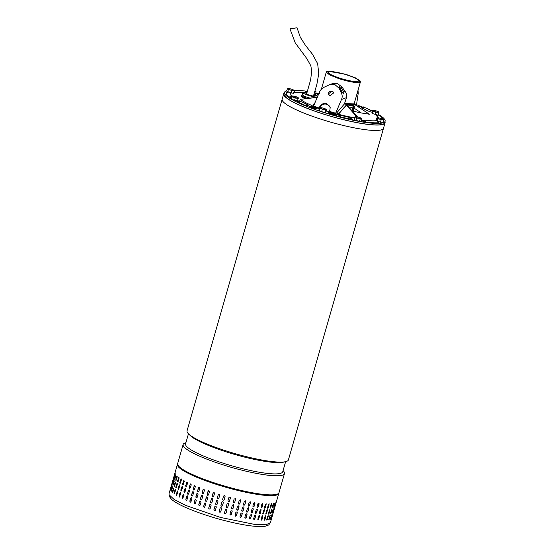 <?xml version="1.0" encoding="UTF-8"?>
<svg xmlns="http://www.w3.org/2000/svg" width="554" height="554" viewBox="0 0 554 554"><rect width="100%" height="100%" fill="white"/><g stroke="black" fill="none" stroke-linecap="round" stroke-linejoin="round"><path stroke-width="0.83" d="M290.386 28.746L296.605 27.845L289.977 28.898L295.234 42.873L306.895 58.689L310.863 65.864L311.673 71.272L310.669 79.631L306.597 94.042M296.605 27.845L297.013 27.7L300.316 37.298L305.441 45.324L312.387 54.112L317.664 63.689L318.737 73.8L316.881 84.298L313.453 96.008M284.375 92.864A52.72 8.677 16 0 0 283.717 93.723A52.72 8.677 16 0 0 283.703 93.771A52.72 8.677 16 0 0 331.832 116.603A52.72 8.677 16 0 0 385.044 122.891A52.72 8.677 16 0 0 385.058 122.836A52.72 8.677 16 0 0 384.968 121.707M282.166 99.131A52.72 8.677 16 0 0 282.145 99.187A52.72 8.677 16 0 0 330.281 122.018A52.72 8.677 16 0 0 383.486 128.299A52.72 8.677 16 0 0 383.506 128.251A52.72 8.677 16 0 0 383.52 128.196M383.506 128.244A52.72 8.677 -164 0 1 383.506 128.251A52.72 8.677 -164 0 1 330.122 121.97A52.72 8.677 -164 0 1 282.145 99.187A52.72 8.677 -164 0 1 282.152 99.187L187.051 430.832A52.72 8.677 16 0 0 188.519 433.865A52.72 8.677 16 0 0 235.021 453.615A52.72 8.677 16 0 0 285.552 461.69A52.72 8.677 16 0 0 288.392 459.952A52.72 8.677 16 0 0 288.405 459.896L385.058 122.836M285.552 461.69L283.233 462.209A50.539 8.317 -164 0 1 234.792 454.474A50.539 8.317 -164 0 1 190.216 435.534L188.519 433.865M185.583 443.858A50.539 8.317 16 0 0 185.569 443.906A50.539 8.317 16 0 0 231.558 465.748A50.539 8.317 16 0 0 282.72 471.814A50.539 8.317 16 0 0 282.734 471.766L285.629 461.669M283.073 470.581A52.72 8.677 -164 0 1 284.486 473.559A52.72 8.677 -164 0 1 284.472 473.608A52.72 8.677 -164 0 1 231.108 467.278A52.72 8.677 -164 0 1 183.132 444.495A52.72 8.677 -164 0 1 183.145 444.446A52.72 8.677 -164 0 1 185.909 442.722M183.132 444.495L177.654 463.601A52.72 8.677 16 0 0 225.63 486.384A52.72 8.677 16 0 0 279.008 492.658L284.486 473.559M360.058 80.842L360.439 81.853L359.435 82.47C355.315 82.906 348.445 81.625 338.826 78.626L329.533 74.894L326.299 72.068L327.76 71.203C319.464 72.429 352.836 83.862 359.186 81.971L360.058 80.842L355.246 77.754L345.364 74.16L327.76 71.203M344.713 103.757L352.766 104.367L354.228 103.501L360.439 81.853M344.796 103.453L353.854 103.903M347.476 75.115A15.657 2.576 -164 0 1 358.528 80.898A15.657 2.576 -164 0 1 339.47 78.052A15.657 2.576 -164 0 1 328.425 72.269A15.657 2.576 -164 0 1 347.476 75.115M378.389 114.449A52.325 8.615 -164 0 1 385.106 121.222A52.325 8.615 -164 0 1 383.354 122.69A52.325 8.615 -164 0 1 326.888 113.438A52.325 8.615 -164 0 1 284.514 92.38A52.325 8.615 -164 0 1 286.266 90.911A52.325 8.615 -164 0 1 286.806 90.738M385.106 121.222L384.677 122.725A52.325 8.615 -164 0 1 382.925 124.193A52.325 8.615 -164 0 1 326.458 114.941A52.325 8.615 -164 0 1 284.084 93.882L284.514 92.38M305.524 98.605A8.005 1.316 -164 0 1 301.369 96.167A8.005 1.316 -164 0 1 301.487 96.015M293.793 90.191A52.325 8.615 -164 0 1 294.728 90.226M306.514 91.521A52.325 8.615 -164 0 1 307.304 91.645M315.738 93.21A52.325 8.615 -164 0 1 317.802 93.64M359.532 105.883A52.325 8.615 -164 0 1 362.399 106.991M358.895 106.326L360.363 106.756L360.467 106.382L359.006 105.953M331.929 114.595A50.345 8.289 16 0 0 336.16 115.786L336.264 115.412A50.345 8.289 -164 0 1 332.04 114.221L331.888 114.72L328.667 113.494L328.771 113.12L332.178 113.854M316.279 108.896L315.676 108.972A50.345 8.289 -164 0 1 311.874 107.587L309.367 106.472L309.257 106.846L311.764 107.961A50.345 8.289 16 0 0 315.565 109.346L316.279 108.896A48.759 8.026 -164 0 1 312.594 107.552L312.92 107.67M362.953 120.682C361.707 120.855 362.641 121.319 365.744 122.06C371.256 122.78 375.564 122.995 378.652 122.711L378.86 122.573C377.883 120.98 376.928 120.363 375.979 120.73L376.997 120.862L378.652 122.711M376.408 115.751L378.798 115.066L379.746 115.509C378.929 114.678 377.786 114.685 376.311 115.53L378.527 117.87M361.935 108.162L363.923 107.171C363.895 106.742 362.96 106.874 361.118 107.559L368.832 111.271C371.762 112.31 372.884 112.455 372.212 111.714M319.416 93.501L317.103 94.048L318.342 94.81M293.849 92.22L302.92 92.497M292.422 96.721L290.753 95.066L290.795 93.681M286.536 92.497L286.487 92.539C285.829 93.626 286.695 95.101 289.084 96.964L291.591 97.913M304.991 105.308L306.971 104.318L299.894 101.126C299.749 100.641 298.765 100.745 296.937 101.444L304.991 105.308C308.114 106.285 309.014 106.326 307.685 105.447M340.807 117.032L340.793 115.384L338.369 115.904L340.807 117.032L352.538 119.47C351.589 118.078 350.911 117.483 350.509 117.683L351.091 119.463M369.324 114.235A38.053 6.267 16 0 0 368.022 113.307L353.958 104.007L369.324 114.235L361.367 112.968L353.888 107.995C354.976 106.299 355.308 105.17 354.879 104.616M352.206 110.994L361.367 112.968M317.864 97.137L300.296 99.367A38.053 6.267 16 0 0 311.68 105.412M338.196 114.228A38.053 6.267 16 0 0 354.629 117.794M358.071 105.26L360.467 106.382M336.264 115.412L336.223 115.128A48.759 8.026 -164 0 1 332.13 113.979M332.04 114.221L331.888 114.72M331.998 114.346L328.771 113.12M309.367 106.472L312.962 107.531M315.676 108.972L315.565 109.346M311.874 107.587L311.764 107.961M311.507 107.608L311.403 107.982M353.854 104.374L353.32 111.098M353.521 104.935L353.459 107.012L352.981 106.874L352.863 105.191M356.831 116.797L348.127 107.095L349.082 107.49L357.496 116.922M300.296 99.367L317.255 97.365M346.112 105.572L347.233 105.752L348.127 107.095M351.104 105.343L348.307 105.156M347.178 105.011L348.577 106.7M346.541 104.748L349.082 107.49M346.458 105.225L348.424 106.513M351.007 105.343L348.888 105.218M354.02 103.799A17.638 2.902 -164 0 1 354.006 103.847A17.638 2.902 -164 0 1 347.136 104.221L338.813 113.328L337.019 113.986A2.375 0.395 -164 0 1 334.796 113.667A46.771 7.701 -164 0 1 330.156 112.323L328.799 111.666L329.886 110.336L330.156 107.434L326.728 103.709C323.488 103.016 321.105 104.104 319.589 106.964L319.139 108.037A42.7 7.029 -164 0 1 313.599 105.98L319.423 92.262C320.33 90.08 321.881 88.411 324.09 87.248L329.748 84.61L334.768 84.485L338.993 88.155L339.706 87.892L339.387 86.569L341.077 87.387A1.981 0.533 -120.8 0 1 341.396 87.885L343.695 91.86A1.981 0.533 -120.8 0 1 343.785 92.026L344.006 93.861L343.605 94.014L342.372 92.546A1.981 0.533 -120.8 0 1 342.275 92.386L339.976 88.411A1.981 0.533 -120.8 0 1 339.706 87.892M347.136 104.221L338.639 114.062L336.804 114.733A2.375 0.395 -164 0 1 334.581 114.415A46.771 7.701 -164 0 1 329.942 113.078L328.64 112.372M346.742 104.367A18.628 3.068 -164 0 1 344.415 103.937L346.458 97.663C346.991 95.364 346.562 93.314 345.17 91.521L342.019 87.04L337.407 83.516L332.081 83.793M332.054 90.974L333.764 92.823L330.039 95.794L328.342 94L332.054 90.974M338.813 113.328A38.448 6.329 -164 0 1 336.797 112.787L335.662 113.203A42.7 7.029 -164 0 1 329.436 111.402M335.662 113.203L341.493 99.485C342.441 97.331 342.4 95.143 341.382 92.913L338.993 88.155M330.205 107.705A5.547 5.083 -12.3 0 0 326.86 104.332A5.547 5.083 -12.3 0 0 319.7 107.462L319.18 108.688L318.342 108.999L316.237 108.591A46.771 7.701 -164 0 1 312.11 107.06A2.375 0.395 -164 0 1 310.981 106.375L311.196 105.627A2.375 0.395 16 0 0 312.324 106.306A46.771 7.701 16 0 0 316.452 107.836L319.139 108.037M333.792 92.968A2.777 2.541 -12.3 0 0 328.377 94.138M311.196 105.627A2.375 0.395 16 0 1 311.279 105.558L313.072 104.9L315.039 102.58M328.757 111.825L326.202 110.987M319.603 108.826L319.18 108.688M346.922 104.969A17.638 2.902 16 0 0 353.791 104.595L354.006 103.847L354.546 104.394M313.072 104.9A38.448 6.329 16 0 0 313.91 105.239M344.415 103.937L336.797 112.787M357.621 106.43L358.944 105.946L358.272 106.86M354.338 103.127L356.444 105.648M358.729 106.693A2.375 0.395 16 0 0 358.812 106.624L359.027 105.876A2.375 0.395 -164 0 1 358.944 105.946M331.984 83.813L329.748 84.61M356.728 104.748A46.771 7.701 -164 0 1 357.898 105.191A2.375 0.395 -164 0 1 359.027 105.876M356.402 105.599L358.223 93.349L358.022 90.267M354.851 117.005L355.841 117.261A3.172 0.519 -164 0 1 355.578 116.728A3.172 0.519 -164 0 1 355.786 116.7L354.851 117.005L354.179 119.366L355.993 120.412L359.518 121.381L361.222 121.305L361.901 118.944L361.07 118.154A3.172 0.519 -164 0 1 361.416 118.397A3.172 0.519 -164 0 1 361.125 118.715L361.901 118.944M356.672 118.05L358.514 118.265A3.172 0.519 -164 0 1 355.841 117.261L356.672 118.05L355.993 120.412M360.197 119.02L361.125 118.715A3.172 0.519 -164 0 1 358.514 118.265L360.197 119.02L359.518 121.381M355.786 116.7A3.172 0.519 -164 0 1 358.396 117.15A3.172 0.519 -164 0 1 361.07 118.154M307.318 98.39A7.929 1.302 -164 0 1 307.255 98.37A7.929 1.302 -164 0 1 301.66 95.433A7.929 1.302 -164 0 1 301.695 95.364L302.283 94.568M309.894 98.079A7.569 1.246 -164 0 1 307.615 97.4A7.569 1.246 -164 0 1 302.276 94.602L302.906 92.539A7.534 1.24 -164 0 1 307.027 92.587M313.883 94.554A7.534 1.24 -164 0 1 317.387 96.687A7.534 1.24 -164 0 1 308.218 95.323A7.534 1.24 -164 0 1 302.906 92.539M313.696 95.191A4.404 0.727 -164 0 1 314.347 95.884A4.404 0.727 -164 0 1 309.021 95.032A4.404 0.727 -164 0 1 305.912 93.467A4.404 0.727 -164 0 1 306.833 93.224M169.032 493.662L169.212 496.322L171.574 499.396C175.909 503.08 183.942 507.125 195.68 511.529C209.128 516.515 222.943 520.504 237.126 523.509C250.02 526.182 259.383 527.096 265.221 526.238L268.669 525.005L270.387 522.727L278.794 493.413A52.72 8.677 -164 0 1 232.147 488.995A52.72 8.677 -164 0 1 177.543 465.519A52.72 8.677 -164 0 1 177.439 464.349L169.032 493.662L169.212 496.322M225.395 509.687C226.177 508.856 226.683 508.988 226.918 510.089L226.053 513.094C225.27 513.932 224.765 513.8 224.529 512.692L225.395 509.687M226.891 509.597L226.898 510.047A0.789 0.776 158.3 0 0 226.884 509.576M226.053 513.094L226.032 513.052A0.789 0.776 158.3 0 1 224.55 513.17L224.529 512.692M232.168 511.411L231.309 514.424L229.945 514.735L230.672 511.044L232.036 510.733L232.126 511.363A0.789 0.762 140.9 0 0 232.015 510.705M237.313 512.609L236.447 515.615L235.194 516.051L235.852 512.277L237.105 511.848L237.251 512.554A0.789 0.741 131.2 0 0 237.07 511.82M242.292 513.669L241.426 516.674L240.27 517.18L240.021 516.383L240.879 513.378L242.043 512.872L242.202 513.606A0.789 0.706 125.2 0 0 242.001 512.845M247.042 514.569L246.184 517.574L245.103 518.135L244.84 517.332L245.706 514.327L246.786 513.773L246.939 514.507A0.789 0.672 121.2 0 0 246.731 513.745M251.53 515.31L250.664 518.315L249.667 518.918L249.411 518.122L250.269 515.116L251.274 514.514L251.398 515.241A0.789 0.623 118.2 0 0 251.211 514.486M255.685 515.885L254.826 518.89L253.905 519.534L253.67 518.745L254.528 515.739L255.456 515.102L255.546 515.816A0.789 0.568 115.9 0 0 255.38 515.068M259.48 516.28L258.621 519.285L257.776 519.964L258.434 516.183L259.286 515.511L259.32 516.203A0.789 0.512 114.1 0 0 259.196 515.483M262.866 516.494L262 519.5L261.239 520.213L261.938 516.453L262.707 515.739L262.686 516.418A0.789 0.443 112.5 0 0 262.61 515.719M265.802 516.522L264.944 519.527L264.258 520.275L265.006 516.536L265.698 515.795L265.615 516.453A0.789 0.374 111.2 0 0 265.588 515.781M266.723 520.067L268.06 516.3L267.402 519.382C266.91 520.372 266.689 520.393 266.744 519.444L267.603 516.432C268.108 515.449 268.323 515.428 268.261 516.37C268.323 515.428 268.108 515.449 267.603 516.432M267.194 519.306L267.402 519.382C266.91 520.372 266.689 520.393 266.744 519.444M268.773 519.714L270.006 515.968L269.355 519.043C268.912 520.054 268.738 520.095 268.842 519.16L269.708 516.155C270.158 515.144 270.331 515.109 270.214 516.037C270.331 515.109 270.158 515.144 269.708 516.155M269.14 518.973L269.355 519.043C268.912 520.054 268.738 520.095 268.842 519.16M270.345 519.05L271.425 515.455L270.781 518.53C270.387 519.562 270.269 519.617 270.421 518.696L271.287 515.691C271.689 514.666 271.806 514.611 271.64 515.525C271.806 514.611 271.689 514.666 271.287 515.691M270.56 518.461L270.781 518.53C270.387 519.562 270.269 519.617 270.421 518.696M272.402 514.804L271.661 517.845C271.328 518.89 271.259 518.959 271.467 518.059L272.326 515.054C272.679 514.015 272.741 513.946 272.526 514.839C272.741 513.946 272.679 514.015 272.326 515.054M271.536 517.81L271.661 517.845C271.328 518.89 271.259 518.959 271.467 518.059M172.398 487.721L171.532 490.726C171.158 491.578 171.061 491.467 171.255 490.38L172.114 487.375C172.481 486.523 172.571 486.634 172.398 487.721C172.571 486.634 172.481 486.523 172.114 487.375L171.359 491.176M171.532 490.726C171.158 491.578 171.061 491.467 171.255 490.38L171.47 490.435M173.721 489.002L172.855 492.007C172.426 492.852 172.28 492.728 172.419 491.627L173.284 488.621C173.7 487.776 173.845 487.908 173.721 489.002C173.845 487.908 173.7 487.776 173.284 488.621L172.585 492.541M172.855 492.007C172.426 492.852 172.28 492.728 172.419 491.627L172.633 491.675M174.711 493.413C174.226 494.244 174.032 494.106 174.122 492.998L174.988 489.992C175.452 489.154 175.646 489.293 175.57 490.401L174.254 493.981M175.528 489.48L174.988 489.992L175.431 489.417M177.931 491.904L176.56 495.47L176.338 494.473L177.204 491.467L177.702 490.906L177.931 491.904M180.777 493.496L179.357 497.056L179.053 496.038L179.912 493.032L180.466 492.478L180.777 493.496M184.08 495.151L182.619 498.704L182.224 497.679L183.09 494.674L183.679 494.126L184.08 495.151M187.799 496.862L186.933 499.867L186.303 500.414L185.825 499.376L186.691 496.37L187.307 495.823L187.799 496.862M191.892 498.6L191.026 501.612L190.382 502.153L189.814 501.107L190.68 498.101L191.317 497.561L191.892 498.6M196.31 500.359L195.451 503.364L194.807 503.905L194.149 502.859L195.008 499.853L195.652 499.313L196.31 500.359M201.019 502.104L200.16 505.109L199.544 505.65L198.782 504.611L199.641 501.605L200.25 501.065L201.019 502.104M205.956 503.828L204.551 507.36L203.657 506.342L204.516 503.337L205.063 502.81L205.956 503.828M210.208 508.51C209.44 509.32 208.941 509.161 208.726 508.032L209.592 505.026C210.361 504.216 210.852 504.375 211.074 505.504L209.8 508.994M210.021 504.535A0.789 0.769 -115 0 0 209.641 505.006L209.994 504.549M215.451 510.123C214.668 510.94 214.163 510.795 213.934 509.666L214.8 506.661C215.575 505.844 216.081 505.996 216.309 507.118L215.271 510.435M221.607 508.655L220.748 511.661C219.959 512.485 219.453 512.339 219.225 511.224L220.083 508.219C220.873 507.395 221.378 507.54 221.607 508.655L221.628 508.551A0.789 0.783 -171.6 0 1 221.614 508.614L221.607 508.655M226.254 506.681L227.119 503.676C227.902 502.838 228.407 502.977 228.643 504.078L227.777 507.083C226.995 507.921 226.489 507.789 226.254 506.681L226.281 507.173M228.615 503.579L228.622 504.029A0.789 0.776 158.3 0 0 228.608 503.558M231.53 508.039L232.396 505.033L233.76 504.715L233.033 508.406L231.669 508.724L231.53 508.039M236.71 509.271L237.576 506.266L238.829 505.837L238.172 509.604L236.918 510.033L236.71 509.271M241.745 510.373L242.604 507.367L243.767 506.862L244.016 507.651L243.151 510.656L241.994 511.162L241.745 510.373M246.565 511.321L247.43 508.316L248.511 507.755L248.767 508.558L247.908 511.564L246.828 512.125L246.565 511.321M251.135 512.111L251.994 509.105L252.998 508.503L253.254 509.299L252.389 512.305L251.391 512.907L251.135 512.111M255.394 512.727L256.253 509.722L257.181 509.084L257.409 509.867L256.55 512.879L255.629 513.516L255.394 512.727M259.293 513.177L260.158 510.172L261.01 509.493L260.345 513.274L259.501 513.953L259.293 513.177M262.797 513.44L263.662 510.435L264.431 509.728L263.725 513.489L262.963 514.202L262.797 513.44M265.872 513.53L266.73 510.518L267.423 509.777L266.668 513.516L265.982 514.264L265.872 513.53M268.468 513.426L269.327 510.421C269.833 509.431 270.047 509.41 269.985 510.359L269.126 513.364C268.635 514.354 268.413 514.382 268.468 513.426C268.413 514.382 268.635 514.354 269.126 513.364L269.812 509.659M269.327 510.421C269.833 509.431 270.047 509.41 269.985 510.359L269.784 510.282M270.567 513.143L271.432 510.137C271.882 509.133 272.056 509.091 271.938 510.026L271.079 513.032C270.636 514.043 270.463 514.077 270.567 513.143C270.463 514.077 270.636 514.043 271.079 513.032L271.806 509.396M271.432 510.137C271.882 509.133 272.056 509.091 271.938 510.026L271.73 509.95M272.146 512.685L273.011 509.68C273.413 508.655 273.531 508.6 273.364 509.514L272.506 512.519C272.111 513.544 271.993 513.6 272.146 512.685C271.993 513.6 272.111 513.544 272.506 512.519L273.226 509.098M273.011 509.68C273.413 508.655 273.531 508.6 273.364 509.514L273.15 509.445M273.191 512.048L274.05 509.043C274.403 508.004 274.465 507.928 274.251 508.828L273.385 511.834C273.053 512.879 272.983 512.949 273.191 512.048C272.983 512.949 273.053 512.879 273.385 511.834L273.261 511.799M274.05 509.043C274.403 508.004 274.465 507.928 274.251 508.828L274.126 508.794M174.233 480.969L173.194 484.425L173.838 481.364C174.205 480.505 174.295 480.623 174.122 481.71L173.257 484.715C172.883 485.567 172.786 485.449 172.98 484.369C172.786 485.449 172.883 485.567 173.257 484.715M174.06 481.419L173.838 481.364C174.205 480.505 174.295 480.623 174.122 481.71M175.486 482.125L174.358 485.664L175.009 482.61C175.424 481.765 175.57 481.89 175.445 482.991L174.579 485.996C174.15 486.834 174.004 486.71 174.143 485.616C174.004 486.71 174.15 486.834 174.579 485.996M175.223 482.659L175.009 482.61C175.424 481.765 175.57 481.89 175.445 482.991M177.252 483.469L176.712 483.974C177.176 483.143 177.37 483.282 177.294 484.39L176.435 487.395C175.95 488.226 175.757 488.088 175.847 486.98L177.155 483.407M176.435 487.395L175.978 487.963M178.063 488.455L179.427 484.889L179.655 485.893L178.797 488.898L178.284 489.459L178.263 488.496A0.789 0.409 -79.7 0 0 178.388 489.452M180.777 490.027L182.19 486.467L182.501 487.485L181.643 490.491L181.082 491.038L180.957 490.055A0.789 0.471 -81.1 0 0 181.179 491.038M183.949 491.668L185.403 488.116L185.805 489.14L184.939 492.146L184.344 492.693L184.122 491.689A0.789 0.533 -82.8 0 0 184.434 492.693M187.55 493.358L188.415 490.352L189.032 489.812L189.523 490.851L188.658 493.856L188.028 494.397L187.702 493.372A0.789 0.596 -84.8 0 0 188.111 494.397M191.539 495.096L192.404 492.091L193.041 491.543L193.616 492.589L192.75 495.595L192.106 496.135L191.677 495.103A0.789 0.644 -87.4 0 0 192.176 496.135M195.874 496.848L196.732 493.843L197.376 493.295L198.034 494.341L197.176 497.354L196.532 497.894L195.991 496.848A0.789 0.686 -90.7 0 0 196.594 497.887M200.506 498.6L201.365 495.588L201.975 495.054L202.743 496.093L201.885 499.099L201.268 499.639L200.596 498.586A0.789 0.72 -95.4 0 0 201.317 499.632M205.382 500.331L206.787 496.793L207.681 497.811L206.822 500.816L206.275 501.349L205.458 500.31A0.789 0.748 -102.7 0 0 206.31 501.335M211.365 498.988L211.316 499.016C212.085 498.205 212.577 498.365 212.798 499.493L211.933 502.499C211.164 503.309 210.665 503.15 210.451 502.021L211.718 498.531A0.789 0.769 -115 0 0 211.365 498.988L210.506 501.993A0.789 0.769 -115 0 0 211.552 502.963M211.933 502.499L211.524 502.977M216.711 500.324A0.789 0.783 -137.3 0 0 216.552 500.615L216.524 500.65C217.3 499.833 217.805 499.985 218.034 501.107L217.175 504.112C216.385 504.929 215.887 504.777 215.658 503.655L216.697 500.338M217.175 504.112L216.995 504.424A0.789 0.783 -137.3 0 1 215.686 503.621L215.658 503.655M220.949 505.213L221.808 502.208C222.597 501.384 223.103 501.529 223.331 502.637L222.473 505.643C221.683 506.474 221.178 506.328 220.949 505.213L220.928 505.317M227.978 500.671L228.844 497.658C229.626 496.827 230.132 496.959 230.367 498.06L229.501 501.072C228.719 501.903 228.213 501.772 227.978 500.671L228.006 501.162M230.339 497.568L230.346 498.018A0.789 0.776 158.3 0 0 230.332 497.547M233.255 502.028L234.12 499.016L235.485 498.704L234.757 502.395L233.393 502.707L233.255 502.028M238.435 503.261L239.3 500.255L240.554 499.826L239.896 503.593L238.642 504.022L238.435 503.261M243.469 504.355L244.328 501.349L245.491 500.851L245.741 501.64L244.875 504.646L243.718 505.151L243.469 504.355M248.289 505.303L249.155 502.298L250.235 501.744L250.491 502.54L249.632 505.553L248.552 506.107L248.289 505.303M252.859 506.093L253.718 503.087L254.722 502.492L254.978 503.288L254.113 506.294L253.116 506.896L252.859 506.093M257.118 506.716L257.977 503.711L258.905 503.074L259.133 503.856L258.275 506.862L257.354 507.506L257.118 506.716M261.017 507.166L261.883 504.154L262.734 503.482L262.07 507.256L261.225 507.935L261.017 507.166M264.521 507.429L265.387 504.424L266.155 503.711L265.449 507.471L264.687 508.184L264.521 507.429M267.596 507.512L268.455 504.507L269.147 503.766L268.392 507.506L267.707 508.247L267.596 507.512M270.193 507.416L271.051 504.41C271.557 503.42 271.772 503.399 271.709 504.348L270.851 507.353C270.359 508.343 270.137 508.364 270.193 507.416C270.137 508.364 270.359 508.343 270.851 507.353L271.536 503.648M271.051 504.41C271.557 503.42 271.772 503.399 271.709 504.348L271.508 504.272M272.291 507.132L273.157 504.126C273.607 503.122 273.78 503.08 273.662 504.008L272.803 507.021C272.36 508.025 272.187 508.066 272.291 507.132C272.187 508.066 272.36 508.025 272.803 507.021L273.531 503.385M273.157 504.126C273.607 503.122 273.78 503.08 273.662 504.008L273.454 503.939M273.87 506.668L274.736 503.662C275.137 502.644 275.255 502.589 275.089 503.496L274.23 506.508C273.835 507.533 273.718 507.589 273.87 506.668C273.718 507.589 273.835 507.533 274.23 506.508L274.95 503.087M274.736 503.662C275.137 502.644 275.255 502.589 275.089 503.496L274.874 503.427M274.916 506.037L275.774 503.025C276.127 501.986 276.19 501.917 275.975 502.817L275.109 505.823C274.777 506.862 274.708 506.938 274.916 506.037C274.708 506.938 274.777 506.862 275.109 505.823L274.985 505.781M275.774 503.025C276.127 501.986 276.19 501.917 275.975 502.817L275.85 502.776M175.957 474.958L174.919 478.407L175.563 475.346C175.93 474.494 176.02 474.605 175.847 475.692L174.981 478.698C174.607 479.556 174.51 479.439 174.704 478.358C174.51 479.439 174.607 479.556 174.981 478.698M175.784 475.401L175.563 475.346C175.93 474.494 176.02 474.605 175.847 475.692M177.211 476.115L176.082 479.653L176.733 476.592C177.148 475.748 177.294 475.879 177.169 476.973L176.304 479.986C175.874 480.824 175.729 480.699 175.867 479.605C175.729 480.699 175.874 480.824 176.304 479.986M176.948 476.641L176.733 476.592C177.148 475.748 177.294 475.879 177.169 476.973M178.977 477.458L178.436 477.964C178.9 477.132 179.094 477.264 179.018 478.379L178.159 481.384C177.675 482.215 177.481 482.077 177.571 480.969L178.88 477.389M178.159 481.384L177.702 481.952M179.787 482.444L181.151 478.878L181.38 479.882L180.521 482.887L180.008 483.441L179.988 482.479A0.789 0.409 -79.7 0 0 180.112 483.441M182.501 484.009L183.914 480.45L184.226 481.468L183.367 484.473L182.806 485.027L182.681 484.037A0.789 0.471 -81.1 0 0 182.903 485.027M185.673 485.65L187.127 482.098L187.529 483.13L186.663 486.135L186.068 486.675L185.846 485.671A0.789 0.533 -82.8 0 0 186.158 486.682M189.274 487.347L190.14 484.341L190.756 483.801L191.248 484.833L190.382 487.845L189.752 488.386L189.426 487.361A0.789 0.596 -84.8 0 0 189.835 488.386M193.263 489.078L194.129 486.073L194.766 485.533L195.34 486.578L194.475 489.584L193.831 490.124L193.401 489.085A0.789 0.644 -87.4 0 0 193.9 490.124M197.598 490.83L198.457 487.825L199.101 487.285L199.759 488.33L198.9 491.336L198.256 491.876L197.716 490.83A0.789 0.686 -90.7 0 0 198.318 491.876M202.231 492.582L203.089 489.577L203.699 489.037L204.468 490.075L203.609 493.081L202.993 493.621L202.321 492.575A0.789 0.72 -95.4 0 0 203.041 493.614M207.106 494.313L208.512 490.782L209.405 491.8L208.546 494.805L207.999 495.331L207.182 494.3A0.789 0.748 -102.7 0 0 208.034 495.324M213.47 492.506A0.789 0.769 -115 0 0 213.089 492.977L213.041 492.998C213.809 492.187 214.301 492.347 214.523 493.476L213.657 496.481C212.888 497.298 212.39 497.139 212.175 496.01L213.442 492.52M213.657 496.481L213.248 496.966M218.435 494.313A0.789 0.783 -137.3 0 0 218.276 494.604L218.248 494.632C219.024 493.815 219.529 493.967 219.758 495.089L218.899 498.101C218.11 498.919 217.611 498.766 217.383 497.644L218.421 494.327M218.899 498.101L218.719 498.406A0.789 0.783 -137.3 0 1 217.41 497.61L217.383 497.644M222.673 499.202L223.532 496.197C224.322 495.366 224.827 495.511 225.056 496.626L224.197 499.632C223.407 500.463 222.902 500.317 222.673 499.202L222.653 499.299A0.789 0.783 -171.6 0 0 223.283 500.144A0.789 0.783 -171.6 0 0 224.204 499.597L225.062 496.585A0.789 0.783 -171.6 0 0 225.083 496.509M175.216 473.635L173.921 478.15L175.133 474.286M174.205 477.548L173.921 478.15M173.492 479.653L172.197 484.161L173.409 480.304M172.481 483.566L172.197 484.161M171.768 485.664L170.473 490.172L171.685 486.315M170.757 489.577L170.473 490.172M218.276 494.604L217.41 497.61M213.089 492.977L212.23 495.982A0.789 0.769 -115 0 0 213.276 496.952M208.546 490.775A0.789 0.748 -102.7 0 0 208.041 491.294L207.182 494.3M203.754 489.037A0.789 0.72 -95.4 0 0 203.186 489.57L202.321 492.575M199.156 487.285A0.789 0.686 -90.7 0 0 198.574 487.825L197.716 490.83M194.835 485.539A0.789 0.644 -87.4 0 0 194.26 486.08L193.401 489.085M190.839 483.815A0.789 0.596 -84.8 0 0 190.292 484.355L189.426 487.361M187.21 482.119A0.789 0.533 -82.8 0 0 186.705 482.666L185.846 485.671M184.004 480.484A0.789 0.471 -81.1 0 0 183.547 481.031L182.681 484.037M181.248 478.919A0.789 0.409 -79.7 0 0 180.846 479.473L179.988 482.479M178.637 478.005L177.813 481.932M176.082 479.653L176.034 480.512M174.919 478.407L174.808 479.148M273.794 507.021L274.008 506.439M272.222 507.686L272.589 506.945M270.172 508.039L270.643 507.277M267.624 508.184A0.789 0.374 111.2 0 0 268.198 507.429L269.064 504.424A0.789 0.374 111.2 0 0 269.036 503.759M264.604 508.129A0.789 0.443 112.5 0 0 265.276 507.402L266.135 504.389A0.789 0.443 112.5 0 0 266.058 503.697M261.149 507.886A0.789 0.512 114.1 0 0 261.904 507.187L262.769 504.182A0.789 0.512 114.1 0 0 262.644 503.454M257.285 507.464A0.789 0.568 115.9 0 0 258.129 506.792L258.995 503.787A0.789 0.568 115.9 0 0 258.829 503.046M253.053 506.855A0.789 0.623 118.2 0 0 253.988 506.224L254.847 503.219A0.789 0.623 118.2 0 0 254.66 502.457M248.497 506.072A0.789 0.672 121.2 0 0 249.522 505.483L250.387 502.478A0.789 0.672 121.2 0 0 250.179 501.716M243.67 505.116A0.789 0.706 125.2 0 0 244.792 504.583L245.651 501.578A0.789 0.706 125.2 0 0 245.45 500.823M238.615 503.995A0.789 0.741 131.2 0 0 239.834 503.538L240.699 500.525A0.789 0.741 131.2 0 0 240.519 499.798M233.373 502.686A0.789 0.762 140.9 0 0 234.716 502.346L235.575 499.334A0.789 0.762 140.9 0 0 235.464 498.676M227.999 501.141A0.789 0.776 158.3 0 0 229.481 501.024L230.346 498.018M220.928 505.296A0.789 0.783 -171.6 0 0 221.558 506.155A0.789 0.783 -171.6 0 0 222.479 505.608L223.338 502.603M216.552 500.615L215.686 503.621M206.822 496.786A0.789 0.748 -102.7 0 0 206.317 497.305L205.458 500.31M202.03 495.047A0.789 0.72 -95.4 0 0 201.462 495.581L200.596 498.586M197.432 493.302A0.789 0.686 -90.7 0 0 196.85 493.836L195.991 496.848M193.111 491.557A0.789 0.644 -87.4 0 0 192.536 492.097L191.677 495.103M189.115 489.826A0.789 0.596 -84.8 0 0 188.568 490.366L187.702 493.372M185.486 488.136A0.789 0.533 -82.8 0 0 184.981 488.676L184.122 491.689M182.28 486.495A0.789 0.471 -81.1 0 0 181.823 487.049L180.957 490.055M179.524 484.937A0.789 0.409 -79.7 0 0 179.122 485.484L178.263 488.496M176.913 484.016L176.089 487.949M174.358 485.664L174.309 486.53M173.194 484.425L173.083 485.159M272.069 513.032L272.284 512.45M270.497 513.703L270.864 512.962M268.448 514.057L268.919 513.295M265.899 514.195A0.789 0.374 111.2 0 0 266.474 513.44L267.34 510.435A0.789 0.374 111.2 0 0 267.312 509.77M262.88 514.147A0.789 0.443 112.5 0 0 263.552 513.413L264.41 510.407A0.789 0.443 112.5 0 0 264.334 509.708M259.424 513.904A0.789 0.512 114.1 0 0 260.179 513.198L261.045 510.192A0.789 0.512 114.1 0 0 260.92 509.472M255.56 513.475A0.789 0.568 115.9 0 0 256.405 512.803L257.271 509.798A0.789 0.568 115.9 0 0 257.104 509.057M251.329 512.865A0.789 0.623 118.2 0 0 252.264 512.235L253.123 509.23A0.789 0.623 118.2 0 0 252.936 508.475M246.772 512.083A0.789 0.672 121.2 0 0 247.797 511.501L248.663 508.489A0.789 0.672 121.2 0 0 248.455 507.727M241.946 511.134A0.789 0.706 125.2 0 0 243.067 510.601L243.926 507.596A0.789 0.706 125.2 0 0 243.725 506.834M236.89 510.005A0.789 0.741 131.2 0 0 238.109 509.548L238.975 506.543A0.789 0.741 131.2 0 0 238.795 505.809M231.648 508.697A0.789 0.762 140.9 0 0 232.992 508.357L233.85 505.352A0.789 0.762 140.9 0 0 233.74 504.694M226.274 507.152A0.789 0.776 158.3 0 0 227.756 507.042L228.622 504.029M219.204 511.307A0.789 0.783 -171.6 0 0 219.834 512.173A0.789 0.783 -171.6 0 0 220.755 511.619L221.614 508.614M214.827 506.633L213.962 509.638A0.789 0.783 -137.3 0 0 215.284 510.421M209.641 505.006L208.782 508.011A0.789 0.769 -115 0 0 209.828 508.981M205.098 502.803A0.789 0.748 -102.7 0 0 204.592 503.316L203.733 506.328A0.789 0.748 -102.7 0 0 204.585 507.353M200.306 501.065A0.789 0.72 -95.4 0 0 199.738 501.592L198.872 504.604A0.789 0.72 -95.4 0 0 199.592 505.643M195.707 499.313A0.789 0.686 -90.7 0 0 195.126 499.853L194.267 502.859A0.789 0.686 -90.7 0 0 194.869 503.898M191.386 497.568A0.789 0.644 -87.4 0 0 190.811 498.108L189.953 501.114A0.789 0.644 -87.4 0 0 190.451 502.153M187.391 495.837A0.789 0.596 -84.8 0 0 186.843 496.384L185.978 499.389A0.789 0.596 -84.8 0 0 186.386 500.414M183.762 494.147A0.789 0.533 -82.8 0 0 183.256 494.694L182.398 497.7A0.789 0.533 -82.8 0 0 182.709 498.704M180.556 492.513A0.789 0.471 -81.1 0 0 180.098 493.06L179.233 496.065A0.789 0.471 -81.1 0 0 179.454 497.049M177.799 490.948A0.789 0.409 -79.7 0 0 177.398 491.502L176.539 494.507A0.789 0.409 -79.7 0 0 176.664 495.463M175.189 490.034L174.365 493.96M173.762 488.136L173.499 488.67M172.509 486.987L172.336 487.43M270.006 515.968L270.082 515.414M268.06 516.3L268.088 515.67M264.175 520.213A0.789 0.374 111.2 0 0 264.75 519.458L265.615 516.453M261.156 520.158A0.789 0.443 112.5 0 0 261.827 519.423L262.686 516.418M257.7 519.915A0.789 0.512 114.1 0 0 258.455 519.216L259.32 516.203M253.836 519.486A0.789 0.568 115.9 0 0 254.681 518.821L255.546 515.816M249.605 518.883A0.789 0.623 118.2 0 0 250.54 518.253L251.398 515.241M245.055 518.101A0.789 0.672 121.2 0 0 246.073 517.512L246.939 514.507M240.221 517.145A0.789 0.706 125.2 0 0 241.343 516.612L242.202 513.606M235.166 516.016A0.789 0.741 131.2 0 0 236.385 515.559L237.251 512.554M229.924 514.708A0.789 0.762 140.9 0 0 231.267 514.368L232.126 511.363M226.032 513.052L226.898 510.047M169.136 494.833L174.171 499.493L185.59 505.373L220.534 517.443L255.027 524.5L265.955 524.776L270.387 522.727L265.955 524.776L255.027 524.5L220.534 517.443L185.59 505.373L174.171 499.493L169.136 494.833M320.634 107.815L319.79 108.189L319.111 110.551L321.652 111.693L325.039 112.462L325.884 112.088L326.562 109.727L326.216 109.644L326.562 109.727M325.71 110.094L326.216 109.644A3.172 0.519 -164 0 1 324.097 109.443L325.71 110.094L325.039 112.462M322.331 109.325L324.097 109.443A3.172 0.519 -164 0 1 321.133 108.487L322.331 109.325L321.652 111.693M319.79 108.189L321.133 108.487A3.172 0.519 -164 0 1 320.288 107.732A3.172 0.519 -164 0 1 320.378 107.705A3.172 0.519 -164 0 1 322.407 107.933A3.172 0.519 -164 0 1 325.371 108.889A3.172 0.519 -164 0 1 326.209 109.38A3.172 0.519 -164 0 1 326.216 109.644M292.103 96.126L291.494 99.138L294.576 100.295L297.595 100.814L298.204 97.809M294.576 100.295L295.254 97.933L298.274 98.453M291.494 99.138L292.166 96.777L295.254 97.933M292.214 96.181A3.172 0.519 -164 0 1 292.387 96.043A3.172 0.519 -164 0 1 293.689 96.119A3.172 0.519 -164 0 1 296.736 96.957A3.172 0.519 -164 0 1 298.225 97.712A3.172 0.519 -164 0 1 298.315 97.864A3.172 0.519 -164 0 1 296.84 97.926A3.172 0.519 -164 0 1 293.786 97.088A3.172 0.519 -164 0 1 292.214 96.181L292.166 96.777M290.248 92.774L293.551 93.28L294.222 90.918L293.814 90.212A3.172 0.519 -164 0 1 293.842 90.24A3.172 0.519 -164 0 1 293.08 90.531L294.222 90.918M287.387 88.709L287.948 88.882A3.172 0.519 -164 0 1 288.004 88.564L287.387 88.709L286.709 91.071L287.72 91.957M291.778 90.69L293.08 90.531A3.172 0.519 -164 0 1 290.151 89.866L291.778 90.69L291.106 93.051M288.357 89.582L290.151 89.866A3.172 0.519 -164 0 1 287.948 88.882L288.357 89.582L287.685 91.95M288.004 88.564A3.172 0.519 -164 0 1 288.682 88.557A3.172 0.519 -164 0 1 291.619 89.222A3.172 0.519 -164 0 1 293.814 90.212M313.959 94.298L315.441 94.235L316.119 91.874L315.288 91.085A3.172 0.519 -164 0 1 315.635 91.327A3.172 0.519 -164 0 1 315.344 91.639L316.119 91.874M314.416 91.95L315.344 91.639A3.172 0.519 -164 0 1 314.769 91.611M372.704 110.426L372.094 113.432L377.454 114.983M375.176 114.595L375.854 112.233L377.44 112.227L378.874 112.753L378.25 114.927M372.094 113.432L372.773 111.07L375.854 112.233M378.874 112.753L378.915 112.157A3.172 0.519 -164 0 1 377.44 112.227A3.172 0.519 -164 0 1 374.386 111.382A3.172 0.519 -164 0 1 372.814 110.481L372.773 111.07M372.814 110.481A3.172 0.519 -164 0 1 372.987 110.336A3.172 0.519 -164 0 1 374.289 110.419A3.172 0.519 -164 0 1 377.343 111.257A3.172 0.519 -164 0 1 378.825 112.012A3.172 0.519 -164 0 1 378.915 112.157L378.804 112.102M376.748 117.96L377.316 118.134A3.172 0.519 -164 0 1 377.371 117.815L376.748 117.96L376.069 120.322L376.526 120.73M378.264 121.589L382.911 122.531L383.59 120.17L383.181 119.463A3.172 0.519 -164 0 1 383.209 119.491A3.172 0.519 -164 0 1 382.447 119.789L383.59 120.17M377.142 120.869L377.724 118.84L379.511 119.117L381.145 119.941L380.466 122.302M381.145 119.941L382.447 119.789A3.172 0.519 -164 0 1 379.511 119.117A3.172 0.519 -164 0 1 377.316 118.134L377.724 118.84M377.371 117.815A3.172 0.519 -164 0 1 378.05 117.808A3.172 0.519 -164 0 1 380.979 118.473A3.172 0.519 -164 0 1 383.181 119.463M365.744 122.06L364.283 120.128C369.449 120.786 373.348 120.987 375.979 120.73M363.923 107.171L371.319 110.509L368.832 111.271M293.855 90.254L305.199 90.981L306.667 92.92M294.922 92.331L294.181 91.071M290.85 93.827L288.994 92.054L286.487 92.539M289.084 96.964L292.006 96.465M297.408 101.888L299.894 101.126M352.226 110.987L352.981 106.874L349.629 108.099M329.942 113.078L330.156 112.323M319.7 107.462L319.589 106.964M337.019 113.986L336.804 114.733M312.11 107.06L312.324 106.306M316.237 108.591L316.452 107.836M318.342 108.999L318.557 108.252M334.581 114.415L334.796 113.667M346.458 97.663L341.493 99.485M341.077 87.387L342.019 87.04M343.785 92.026L345.17 91.521M342.372 92.546L341.382 92.913M357.011 93.792L358.223 93.349M341.396 87.885L340.114 88.654M339.29 86.722L339.789 86.424M342.42 92.622L343.695 91.86M170.625 496.813L170.77 497.693M283.703 93.771L282.145 99.187M188.464 433.81L185.569 443.906M326.292 72.082L321.362 89.27M362.184 120.71L364.283 120.128M383.229 119.685C382.807 118.397 381.651 117.005 379.746 115.509M371.319 110.509L372.71 112.074M305.199 90.981L307.145 92.193M290.857 93.764C288.71 91.057 288.835 91.756 286.508 92.518M308.523 105.959L306.971 104.318M340.793 115.384L350.509 117.683M315.226 95.115L318.259 94.997M347.753 105.752L348.743 107.033M328.799 111.666L328.584 112.414M332.691 83.529L331.68 83.903M317.387 96.687L317.248 97.206M301.66 95.433L301.39 96.354M278.877 492.984L278.794 493.413M177.599 463.947L177.439 464.349"/></g></svg>
